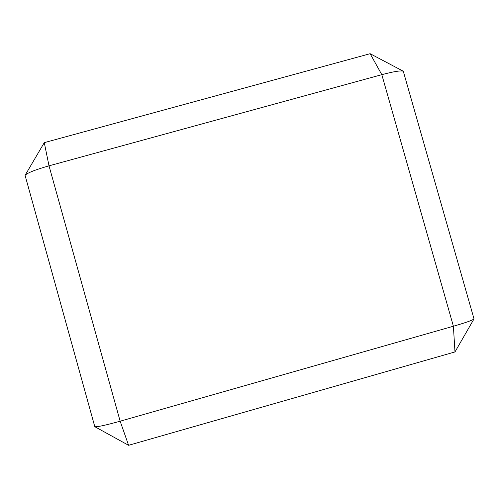 <?xml version="1.0" encoding="UTF-8"?>
<svg xmlns="http://www.w3.org/2000/svg" width="499" height="499" viewBox="0 0 499 499"><rect width="100%" height="100%" fill="white"/><g stroke="black" fill="none" stroke-linecap="round" stroke-linejoin="round"><path stroke-width="0.75" d="M94.804 426.689L25.069 175.349C27.295 172.916 35.279 169.741 49.014 165.836L44.274 142.645L370.133 53.699L381.816 74.669L453.398 326.227L454.976 351.938L128.592 445.301L94.804 426.689C97.18 427.075 105.632 425.248 120.153 421.2L453.398 326.227C465.779 322.641 472.653 320.202 474.019 318.911L403.279 71.22C400.741 70.39 393.586 71.538 381.816 74.669L49.014 165.836L120.153 421.2L128.592 445.301M44.274 142.645L25.069 175.349M454.976 351.938L474.019 318.911M370.133 53.699L403.279 71.22"/></g></svg>
